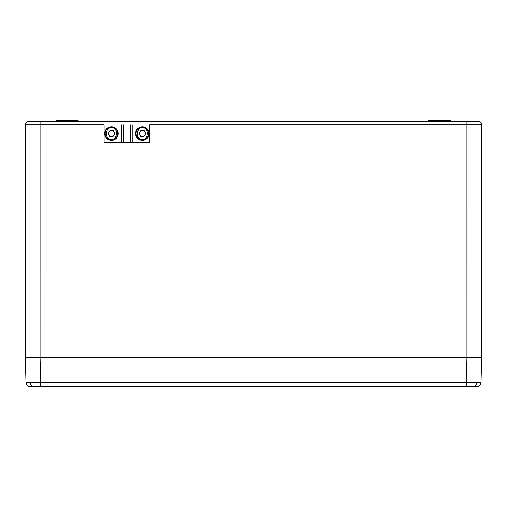 <?xml version="1.0" encoding="UTF-8"?>
<svg xmlns="http://www.w3.org/2000/svg" width="507" height="507" viewBox="0 0 507 507"><rect width="100%" height="100%" fill="white"/><g stroke="black" fill="none" stroke-linecap="round" stroke-linejoin="round"><path stroke-width="0.76" d="M471.244 357.277L473.43 357.277M473.849 357.277L476.39 357.277M481.023 382.398A4.417 4.417 0 0 1 476.605 386.702L30.395 386.702A4.417 4.417 0 0 1 25.977 382.398L481.023 382.398L481.65 357.277L481.65 124.716L481.65 357.277L25.35 357.277L25.35 124.716A2.947 2.947 0 0 1 28.297 121.769L466.928 121.769L453.144 121.769L453.138 121.325L450.786 121.769M25.977 382.398L25.35 357.277M458.556 386.702L475.306 386.702L458.556 386.702M31.694 386.702L48.444 386.702L31.694 386.702M104.1 124.716L40.072 124.716L40.066 357.277L40.693 386.702M141.618 139.755L141.586 140.268A6.768 6.768 0 0 1 136.795 129.703A6.768 6.768 0 0 1 148.374 130.413A6.768 6.768 0 0 1 142.321 140.312L142.353 139.799M149.73 124.804L149.73 142.467L104.1 142.467L104.1 124.804M111.274 136.497A2.96 2.96 0 0 0 114.107 132.226A2.96 2.96 0 0 0 108.992 131.909A2.96 2.96 0 0 0 111.274 136.497M111.844 127.301A6.255 6.255 0 0 0 105.215 133.164A6.255 6.255 0 0 0 111.077 139.786A6.255 6.255 0 0 0 117.7 133.93A6.255 6.255 0 0 0 111.844 127.301M111.122 139.051C117.554 141.396 118.467 126.503 111.8 128.037C105.367 125.692 104.448 140.591 111.122 139.051M114.867 133.753L112.979 136.605L109.569 136.396L108.048 133.335L109.937 130.489L113.346 130.698L114.867 133.753M110.71 139.755L110.678 140.268A6.768 6.768 0 0 1 105.881 129.703A6.768 6.768 0 0 1 117.466 130.413A6.768 6.768 0 0 1 111.413 140.312L111.445 139.799M142.188 136.497A2.96 2.96 0 0 0 145.015 132.226A2.96 2.96 0 0 0 139.9 131.909A2.96 2.96 0 0 0 142.188 136.497M142.752 127.301A6.255 6.255 0 0 0 136.123 133.164A6.255 6.255 0 0 0 141.985 139.786A6.255 6.255 0 0 0 148.614 133.93A6.255 6.255 0 0 0 142.752 127.301M142.03 139.051C148.462 141.396 149.381 126.503 142.708 128.037C136.275 125.692 135.356 140.591 142.03 139.051M145.782 133.753L143.893 136.605L140.483 136.396L138.956 133.335L140.845 130.489L144.254 130.698L145.782 133.753M50.656 121.769L73.927 121.477L56.632 122.06M450.66 121.769L451.23 121.769M448.53 121.769L450.736 121.477L450.425 120.298L432.763 120.298L433.365 121.769L437.49 121.769M76.132 120.298L56.575 120.298L78.027 120.298L78.629 121.769L73.635 121.769L78.332 121.477M466.307 386.702L466.934 357.277L466.928 121.769L478.703 121.769A2.947 2.947 0 0 1 481.65 124.716A2.947 2.947 0 0 0 478.703 121.769M430.868 120.298L428.973 120.298L430.868 120.298L428.973 120.298L428.668 121.325L275.586 121.325L275.58 121.769L267.043 121.769M258.9 121.769L258.906 121.325L259.407 121.325L259.419 121.769L255.255 121.769L255.249 121.325L253.861 121.325L253.868 121.769L250.369 121.769L250.376 121.325L249.9 121.325L249.907 121.769L246.288 121.769M249.9 121.325L242.181 121.325L242.181 121.769L69.51 121.769M254.825 121.769L253.868 121.769M251.295 121.769L250.566 121.769M246.421 121.325L246.402 121.769L243.962 121.769L243.956 121.325M265.56 121.769L265.098 121.769L265.104 121.325L265.56 121.769M268.399 121.769L268.393 121.325L267.892 121.325L267.886 121.769L265.624 121.325L265.63 121.769M261.257 121.769L260.801 121.769M255.059 121.769L254.596 121.769L254.603 121.325L255.059 121.769M275.58 121.769L433.365 121.769M67.957 121.769L78.629 121.769M466.928 357.277L40.072 357.277M428.681 120.584L433.054 120.584L428.681 120.584L428.371 121.769M433.054 120.584L433.073 121.477L448.53 121.477L448.53 120.584L433.054 120.584M73.946 120.584L73.927 121.477M451.686 121.325L450.729 121.325L451.686 121.325L451.693 121.769M265.37 121.325L264.464 121.325L264.464 121.769M264.464 121.325L264.172 121.769L264.16 121.325L262.411 121.325L262.411 121.769M257.797 121.325L256.567 121.325L256.574 121.769M258.906 121.325L256.605 121.325M260.376 121.325L259.147 121.325M255.319 121.769L255.249 121.325M267.943 121.325L267.937 121.769M262.411 121.325L260.351 121.325L260.338 121.769M256.65 121.769L256.643 121.325L256.124 121.325L256.111 121.769M257.93 121.325L257.93 121.769M258.963 121.325L258.957 121.769M254.406 121.325L254.4 121.769M253.861 121.325L251.827 121.325M250.376 121.325L252.087 121.325L252.087 121.769M244.83 121.325L244.818 121.769M245.249 121.325L245.249 121.769M245.673 121.325L245.68 121.769M243.506 121.325L240.47 121.325L240.464 121.769M78.332 121.325L231.414 121.325L231.42 121.769M476.713 382.443A4.417 3.124 90 0 1 473.589 386.702M30.287 382.443A4.417 3.124 90 0 0 33.411 386.702M130.445 142.467L130.445 124.804M123.378 142.467L123.378 124.804M132.213 142.467L132.213 124.804M121.617 142.467L121.617 124.804M58.47 120.584L56.283 120.584L56.575 120.298L56.264 121.477L58.47 121.477L58.47 120.584M481.65 124.716L149.73 124.716M40.072 121.769L40.072 124.716L25.35 124.716M428.668 121.477L433.073 121.477M450.717 120.584L450.729 121.325"/></g></svg>
